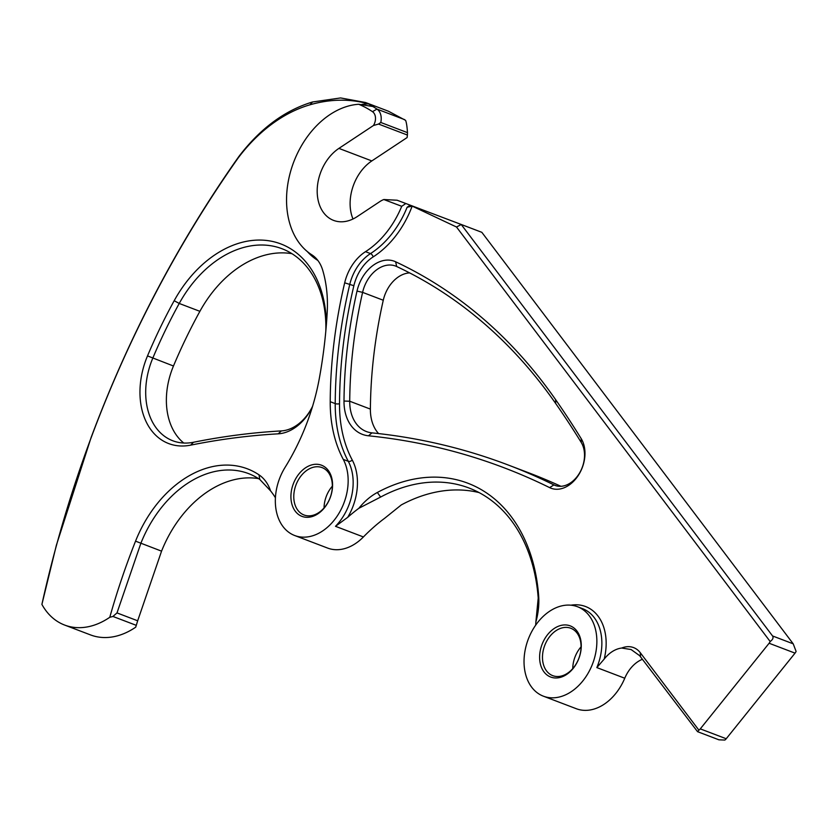 <?xml version="1.0" encoding="UTF-8"?>
<svg xmlns="http://www.w3.org/2000/svg" width="838" height="838" viewBox="0 0 838 838"><rect width="100%" height="100%" fill="white"/><g stroke="black" fill="none" stroke-linecap="round" stroke-linejoin="round"><path stroke-width="1.26" d="M640.504 656.772L640.305 652.739L698.902 730.17L697.562 731.679L639.624 655.651L631.087 649.534L621.681 648.046A30.43 21.882 -69.1 0 0 604.177 659.108L596.845 667.593L624.76 678.235A30.43 21.882 -69.1 0 1 642.411 659.286M324.065 507.943A25.36 18.237 110.9 0 1 325.249 499.574A25.36 18.237 110.9 0 1 332.351 486.187M331.293 494.315A27.382 19.693 110.9 0 1 304.55 517.088A27.382 19.693 110.9 0 1 292.2 487.276A27.382 19.693 110.9 0 1 318.943 464.493A27.382 19.693 110.9 0 1 331.293 494.315M294.966 488.041A25.36 18.237 -69.1 0 0 304.037 514.993A25.36 18.237 -69.1 0 0 331.157 494.556A25.36 18.237 -69.1 0 0 322.085 467.604A25.36 18.237 -69.1 0 0 294.966 488.041M572.763 668.598A25.36 18.237 110.9 0 1 573.946 660.229A25.36 18.237 110.9 0 1 581.048 646.852M580.001 654.97A27.382 19.693 110.9 0 1 553.258 677.753A27.382 19.693 110.9 0 1 540.898 647.931A27.382 19.693 110.9 0 1 567.64 625.158A27.382 19.693 110.9 0 1 580.001 654.97M543.663 648.696A25.36 18.237 -69.1 0 0 552.734 675.648A25.36 18.237 -69.1 0 0 579.865 655.211A25.36 18.237 -69.1 0 0 570.793 628.259A25.36 18.237 -69.1 0 0 543.663 648.696M378.598 433.592A41.376 29.77 110.9 0 1 370.386 409.101A401.622 288.901 110.9 0 1 383.27 300.245A30.43 21.882 110.9 0 1 383.72 298.454A30.43 21.882 110.9 0 1 409.635 272.905M581.195 438.651A30.43 21.882 110.9 0 1 583.552 463.697A30.43 21.882 110.9 0 1 549.634 487.622A1014.2 729.552 -69.1 0 0 368.469 435.791A45.441 32.682 110.9 0 1 343.999 401.046A405.676 291.823 110.9 0 1 357.009 291.079A34.484 24.805 110.9 0 1 395.63 261.781A713.997 513.61 110.9 0 1 555.573 399.569A1217.038 875.469 110.9 0 1 581.195 438.651L581.247 442.474A1212.984 872.547 -69.1 0 0 555.709 403.518A709.943 510.688 -69.1 0 0 396.678 266.515A30.43 21.882 -69.1 0 0 395.599 266.055A30.43 21.882 -69.1 0 0 363.043 290.577A30.43 21.882 -69.1 0 0 362.592 292.368A401.622 288.901 -69.1 0 0 349.718 401.234A41.376 29.77 -69.1 0 0 366.457 431.57A41.376 29.77 -69.1 0 0 371.999 432.869A1018.254 732.475 110.9 0 1 508.352 465.059A1018.254 732.475 110.9 0 1 553.897 484.909A26.366 18.97 -69.1 0 0 555.081 485.422A26.366 18.97 -69.1 0 0 583.29 464.179A26.366 18.97 -69.1 0 0 581.247 442.474M183.763 443.03A66.935 48.154 110.9 0 1 169.506 377.488A66.935 48.154 110.9 0 1 173.466 366.007A421.912 303.492 110.9 0 1 199.894 311.327A108.416 77.986 110.9 0 1 291.949 253.684M538.216 598.081L538.656 595.87A60.095 43.23 110.9 0 1 536.037 621.387A60.095 43.23 110.9 0 1 535.87 621.974L538.216 598.081A172.419 124.024 -69.1 0 0 468.987 488.009A172.419 124.024 -69.1 0 0 380.62 497.06L358.863 508.278A172.419 124.024 -69.1 0 0 347.728 517.308L335.493 526.316L363.409 536.949A47.871 34.431 -69.1 0 1 327.616 548.073L294.704 535.524A47.871 34.431 110.9 0 1 277.577 484.636A47.871 34.431 110.9 0 1 285.088 467.353A187.167 134.635 -69.1 0 0 319.309 378.483A414.611 298.244 -69.1 0 0 327.218 311.914A116.021 83.465 -69.1 0 0 322.735 270.328A40.57 29.183 -69.1 0 0 311.767 254.783A81.139 58.367 110.9 0 1 290.346 172.356A81.139 58.367 110.9 0 1 358.695 104.268L373.947 106.667L365.588 102.519L340.616 97.941L312.532 101.985C284.773 110.365 260.22 128.539 238.861 156.517L234.829 162.237C176.001 246.76 128.088 338.531 91.091 437.562L56.387 545.182L41.9 604.397A908.727 653.682 110.9 0 1 91.195 437.551A906.444 652.037 110.9 0 1 238.264 157.827A148.075 106.52 110.9 0 1 309.924 104.813A182.558 131.325 110.9 0 1 368.479 103.891L369.851 104.321M371.58 105.766A152.128 109.432 110.9 0 1 376.974 109.097A14.194 10.213 110.9 0 1 380.787 122.474L378.546 124.055L373.465 125.501L338.919 148.389A40.57 29.183 -69.1 0 0 319.089 177.279A40.57 29.183 -69.1 0 0 333.608 220.404A40.57 29.183 -69.1 0 0 357.177 216.613L379.813 201.612A25.36 18.237 110.9 0 1 383.814 199.528L397.139 200.23L405.833 203.519L401.727 206.295A81.139 58.367 110.9 0 1 365.504 251.683A40.57 29.183 -69.1 0 0 345.162 280.908A40.57 29.183 -69.1 0 0 344.68 282.815A414.611 298.244 -69.1 0 0 330.224 401.695A128.036 92.096 -69.1 0 0 343.276 459.402A47.871 34.431 110.9 0 1 345.916 496.944A47.871 34.431 110.9 0 1 294.704 535.524M325.814 331.146A108.416 77.986 -69.1 0 0 281.997 248.729A108.416 77.986 -69.1 0 0 179.227 303.461A421.912 303.492 -69.1 0 0 152.799 358.13A66.935 48.154 -69.1 0 0 148.829 369.61A66.935 48.154 -69.1 0 0 172.785 440.767A66.935 48.154 -69.1 0 0 193.484 442.265A1018.254 732.475 110.9 0 1 281.359 430.91A41.376 29.77 -69.1 0 0 312.584 406.294M378.546 124.055L407.404 135.044L407.111 137.558L371.831 160.927A40.57 29.183 -69.1 0 0 352.002 189.828A40.57 29.183 -69.1 0 0 352.987 218.99M526.274 645.302A47.871 34.431 110.9 0 1 577.487 606.722A47.871 34.431 110.9 0 1 594.624 657.61A47.871 34.431 110.9 0 1 543.412 696.189A47.871 34.431 110.9 0 1 526.274 645.302M312.354 407.027A45.441 32.682 110.9 0 1 278.185 433.833A1014.2 729.552 -69.1 0 0 190.655 445.146A70.989 51.066 110.9 0 1 147.509 355.909A425.966 306.415 110.9 0 1 174.189 300.706A112.47 80.909 110.9 0 1 269.218 240.831A112.47 80.909 110.9 0 1 326.328 325.175M275.419 497.741A105.473 75.87 -69.1 0 0 270.58 490.879A46.561 33.499 -69.1 0 0 259.015 474.853A109.537 78.793 -69.1 0 0 135.547 541.159A561.869 404.178 -69.1 0 0 109.778 617.292L112.941 616.454L116.995 612.913L137.673 620.79L135.714 627.17A76.069 54.721 -69.1 0 1 90.567 634.932L64.62 625.054A76.069 54.721 -69.1 0 0 109.778 617.292M41.9 604.397A76.069 54.721 -69.1 0 0 64.62 625.054M380.787 122.474L407.478 132.645C407.1 126.674 406.472 122.589 405.613 120.379L388.486 111.245L366.028 102.697M270.58 490.879L259.77 479.42A105.473 75.87 -69.1 0 0 248.593 473.617A105.473 75.87 -69.1 0 0 140.878 543.275L116.995 612.913M258.523 478.613A105.473 75.87 -69.1 0 0 161.556 551.153L137.673 620.79M479.085 492.587A172.419 124.024 -69.1 0 0 401.287 504.926L384.799 518.167A172.419 124.024 -69.1 0 0 363.409 536.949M535.692 625.127A172.419 124.024 -69.1 0 0 535.87 621.974M697.562 731.679L718.931 739.818L724.839 740.059A6.086 4.379 -69.1 0 0 726.221 738.749L795.042 653.137A6.086 4.379 -69.1 0 0 796.1 651.409L793.219 643.835L481.84 232.325L461.193 224.458L772.552 635.958L793.219 643.835M698.902 730.17A6.086 4.379 -69.1 0 0 700.285 728.871L726.221 738.749M700.285 728.871L769.106 643.249A6.086 4.379 -69.1 0 0 770.164 641.52C772.856 639.593 773.652 637.739 772.552 635.958M405.833 203.519L461.193 224.458M640.305 652.739A27.382 19.693 -69.1 0 0 621.681 648.046M365.504 251.683L370.511 253.589A81.139 58.367 -69.1 0 0 407.111 207.269L412.17 206.106L456.511 227.014L770.164 641.52M538.656 595.87A176.472 126.947 -69.1 0 0 377.351 492.472A59.414 42.738 -69.1 0 0 358.863 508.278M543.412 696.189L576.324 708.728A47.871 34.431 -69.1 0 0 624.76 678.235M407.404 135.044L407.478 132.645M560.947 486.312A1018.254 732.475 -69.1 0 0 529.019 472.925L508.352 465.059M407.111 207.269L410.18 205.174M373.465 125.501A10.14 7.291 -69.1 0 0 372.47 111.663A148.075 106.52 -69.1 0 0 358.695 104.268M401.727 206.295L383.814 199.528M456.511 227.014L461.225 224.521M238.264 157.827L238.861 156.517M570.929 605.193A50.909 36.621 110.9 0 1 604.177 659.108M596.845 667.593A47.871 34.431 -69.1 0 0 599.62 659.516A47.871 34.431 -69.1 0 0 582.494 608.629L577.487 606.722M352.264 460.062A3.038 1.791 -28.1 0 1 348.283 461.309A128.036 92.096 110.9 0 1 335.221 403.602A414.611 298.244 110.9 0 1 349.687 284.721A40.57 29.183 110.9 0 1 350.169 282.815A40.57 29.183 110.9 0 1 370.511 253.589A3.038 1.519 57.4 0 1 373.13 256.92A37.521 26.994 -69.1 0 0 353.866 285.716A411.563 296.055 -69.1 0 0 339.516 403.727A124.988 89.907 -69.1 0 0 352.264 460.062A50.909 36.621 110.9 0 1 355.071 500.003A50.909 36.621 110.9 0 1 347.728 517.308M335.493 526.316A47.871 34.431 -69.1 0 0 350.923 498.851A47.871 34.431 -69.1 0 0 348.283 461.309L343.276 459.402M147.509 355.909L173.466 366.007M338.919 148.389L371.831 160.927M317.864 260.471A37.521 26.994 -69.1 0 0 317.372 260.147A84.177 60.556 110.9 0 1 307.389 251.62M361.827 104.436A84.177 60.556 110.9 0 1 368.479 103.891M372.47 111.663L376.974 109.097L404.628 119.635M112.941 616.454L136.29 625.347M135.547 541.159L161.556 551.153M769.106 643.249L795.042 653.137M412.17 206.106A84.177 60.556 110.9 0 1 373.13 256.92M343.999 401.046L349.718 401.234L370.386 409.101M357.009 291.079L362.592 292.368L383.27 300.245M549.634 487.622L553.897 484.909L556.296 485.831M174.189 300.706L179.227 303.461L199.894 311.327M330.224 401.695L335.221 403.602A3.038 0.974 0.3 0 0 339.516 403.727M344.68 282.815L353.866 285.716M380.62 497.06L377.351 492.472M259.77 479.42L259.015 474.853M312.532 101.985L309.924 104.813M278.185 433.833L281.359 430.91M193.484 442.265L190.655 445.146M396.678 266.515L395.63 261.781M555.573 399.569L555.709 403.518M371.999 432.869L368.469 435.791"/></g></svg>

